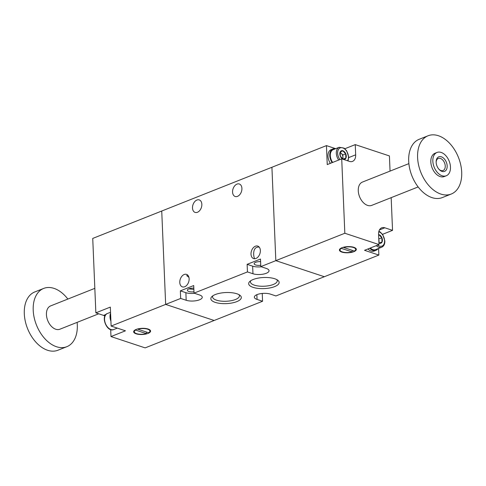 <?xml version="1.0" encoding="UTF-8"?>
<svg xmlns="http://www.w3.org/2000/svg" width="486" height="486" viewBox="0 0 486 486"><rect width="100%" height="100%" fill="white"/><g stroke="black" fill="none" stroke-linecap="round" stroke-linejoin="round"><path stroke-width="0.73" d="M104.915 316.022A9.404 6.069 68.3 0 0 103.573 315.402L95.857 312.844L92.735 238.432L271.917 167.269L275.829 260.654L260.806 266.62L266.316 268.442A9.404 3.42 -2.4 0 1 269.037 270.702A9.404 3.42 -2.4 0 1 266.255 273.29A9.404 3.42 -2.4 0 1 252.963 273.746L247.453 271.923L194.029 293.137L199.546 294.966A9.404 3.42 -2.4 0 1 202.261 297.219A9.404 3.42 -2.4 0 1 199.479 299.807A9.404 3.42 -2.4 0 1 186.187 300.269L180.677 298.44L165.653 304.406L161.735 211.027L165.653 304.406L214.156 320.481L145.156 347.885L110.984 336.561L110.686 329.569M262.938 293.392L262.252 293.666L262.568 301.253L214.156 320.481L165.653 304.406L111.118 326.063L110.322 307.097L95.857 312.844M136.165 329.447A8.462 3.08 -2.4 0 1 145.314 328.451A8.462 3.08 -2.4 0 1 150.575 331.069A8.462 3.08 -2.4 0 1 148.066 333.396A8.462 3.08 -2.4 0 1 138.917 334.392A8.462 3.08 -2.4 0 1 133.656 331.774A8.462 3.08 -2.4 0 1 136.165 329.447M111.118 326.063L125.449 330.814L110.984 336.561M148.631 332.77L137.83 329.192A7.837 2.849 -2.4 0 1 145.788 328.767A7.837 2.849 -2.4 0 1 149.949 331.094A7.837 2.849 -2.4 0 1 148.631 332.77M146.401 333.651A7.837 2.849 -2.4 0 1 138.443 334.076A7.837 2.849 -2.4 0 1 134.282 331.75A7.837 2.849 -2.4 0 1 135.6 330.073L146.401 333.651L146.335 332.011M135.588 329.702L135.6 330.073M77.116 322.376A31.353 20.236 -111.7 0 1 66.825 346.7L57.919 350.236A31.353 20.236 -111.7 0 1 24.3 313.792A31.353 20.236 -111.7 0 1 34.773 291.958L43.679 288.423A31.353 20.236 -111.7 0 1 67.858 299.06M66.825 346.7A31.353 20.236 -111.7 0 1 33.206 310.256A31.353 20.236 -111.7 0 1 43.679 288.423M98.725 313.792L59.881 329.216A12.539 8.092 -111.7 0 1 46.431 314.642A12.539 8.092 -111.7 0 1 50.623 305.907L94.831 288.35M110.911 321.173A9.404 6.069 -111.7 0 1 110.577 313.16M260.751 265.265A5.176 1.883 -2.4 0 1 254.154 263.728A5.176 1.883 -2.4 0 1 255.685 262.306A5.176 1.883 -2.4 0 1 260.599 261.638M259.184 247.076L258.042 247.076C252.119 247.526 253.558 257.325 254.67 258.74M193.975 291.788A5.176 1.883 -2.4 0 1 187.377 290.245A5.176 1.883 -2.4 0 1 188.908 288.824A5.176 1.883 -2.4 0 1 193.823 288.155M187.468 274.888L186.77 275.677L188.933 277.354M193.878 289.419L188.805 288.866M184.2 274.493A6.585 4.423 108.3 0 1 186.527 274.371A6.585 4.423 108.3 0 1 188.653 282.014A6.585 4.423 108.3 0 1 182.384 286.874A6.585 4.423 108.3 0 1 179.869 280.865A6.585 4.423 108.3 0 1 184.2 274.493M236.98 184.115A6.585 4.423 108.3 0 1 239.306 183.987A6.585 4.423 108.3 0 1 241.439 191.63A6.585 4.423 108.3 0 1 235.169 196.49A6.585 4.423 108.3 0 1 232.654 190.482A6.585 4.423 108.3 0 1 236.98 184.115M196.915 200.025A6.585 4.423 108.3 0 1 199.242 199.904A6.585 4.423 108.3 0 1 201.374 207.54A6.585 4.423 108.3 0 1 195.105 212.4A6.585 4.423 108.3 0 1 192.59 206.392A6.585 4.423 108.3 0 1 196.915 200.025M253.188 279.499A15.248 5.546 -2.4 0 1 277.852 280.3A15.248 5.546 -2.4 0 1 274.639 286.606A15.248 5.546 -2.4 0 1 255.46 287.979A15.248 5.546 -2.4 0 1 249.792 281.479A15.248 5.546 -2.4 0 1 253.188 279.499M215.353 294.528A15.248 5.546 -2.4 0 1 240.011 295.33A15.248 5.546 -2.4 0 1 236.797 301.63A15.248 5.546 -2.4 0 1 217.619 303.003A15.248 5.546 -2.4 0 1 211.957 296.503A15.248 5.546 -2.4 0 1 215.353 294.528M262.568 301.253L257.058 299.425A9.404 3.42 -2.4 0 1 254.336 297.171A9.404 3.42 -2.4 0 1 260.095 293.751A9.404 3.42 -2.4 0 1 270.41 294.121L275.927 295.95L378.867 255.065L378.594 248.449M335.686 148.673L326.446 145.612L271.917 167.269L275.829 260.654L324.338 276.722L275.829 260.654L344.829 233.25L379.007 244.573L378.576 234.355A9.404 6.069 68.3 0 1 381.723 227.806A9.404 6.069 68.3 0 1 384.827 227.794L392.542 230.352L391.169 197.65M255.423 246.208A6.585 4.423 108.3 0 1 257.75 246.086A6.585 4.423 108.3 0 1 259.882 253.728A6.585 4.423 108.3 0 1 253.613 258.588A6.585 4.423 108.3 0 1 251.092 252.574A6.585 4.423 108.3 0 1 255.423 246.208M261.304 266.784A9.404 3.42 -2.4 0 1 252.647 266.164L247.131 264.335L260.49 259.032L260.806 266.62M194.528 293.301A9.404 3.42 -2.4 0 1 185.871 292.681L180.361 290.853L180.677 298.44M180.361 290.853L193.714 285.549L194.029 293.137M247.131 264.335L247.453 271.923M262.252 293.666L261.754 293.501M276.807 279.626A13.426 4.884 -2.4 0 1 277.257 280.793A13.426 4.884 -2.4 0 1 273.284 284.486A13.426 4.884 -2.4 0 1 258.771 286.066A13.426 4.884 -2.4 0 1 250.424 281.916A13.426 4.884 -2.4 0 1 250.776 280.714M238.966 294.65A13.426 4.884 -2.4 0 1 239.422 295.822A13.426 4.884 -2.4 0 1 235.449 299.51A13.426 4.884 -2.4 0 1 220.936 301.095A13.426 4.884 -2.4 0 1 212.589 296.946A13.426 4.884 -2.4 0 1 212.941 295.743M378.867 255.065L364.536 250.314L379.007 244.573M382.525 234.331L392.542 230.352M390.058 171.102L389.42 155.939L355.248 144.615L344.878 148.734M326.446 145.612L327.242 164.584L341.713 158.837L344.829 233.25M353.826 251.681A8.462 3.08 177.6 0 0 356.329 249.354A8.462 3.08 177.6 0 0 347.745 246.633A8.462 3.08 177.6 0 0 339.41 250.065A8.462 3.08 177.6 0 0 344.677 252.677A8.462 3.08 177.6 0 0 353.826 251.681M418.142 186.94L371.717 205.378A12.539 8.092 -111.7 0 1 359.567 196.709A12.539 8.092 -111.7 0 1 362.459 182.062L408.884 163.624M341.713 158.837L349.428 161.395A9.404 6.069 68.3 0 0 352.532 161.382A9.404 6.069 68.3 0 0 355.673 154.827L355.248 144.615M341.36 248.358A7.837 2.849 177.6 0 0 340.042 250.035A7.837 2.849 177.6 0 0 344.197 252.362A7.837 2.849 177.6 0 0 352.162 251.942L341.36 248.358L341.342 247.988M352.089 250.296L352.162 251.942M354.385 251.055A7.837 2.849 177.6 0 0 355.703 249.379A7.837 2.849 177.6 0 0 351.542 247.058A7.837 2.849 177.6 0 0 343.584 247.477L354.385 251.055M450.473 167.026A12.539 8.092 -111.7 0 1 446.282 175.762A12.539 8.092 -111.7 0 1 434.132 167.093A12.539 8.092 -111.7 0 1 437.023 152.452A12.539 8.092 -111.7 0 1 450.473 167.026M447.169 165.933A7.837 5.06 -111.7 0 1 439.229 169.578A7.837 5.06 -111.7 0 1 436.142 162.281A7.837 5.06 -111.7 0 1 436.136 161.789A7.837 5.06 -111.7 0 1 441.537 156.875A7.837 5.06 -111.7 0 1 447.169 165.933M446.282 175.762L444.283 176.558A12.539 8.092 -111.7 0 1 432.127 167.889A12.539 8.092 -111.7 0 1 435.025 153.248L437.023 152.452M461.7 172.208A31.353 20.236 -111.7 0 1 451.227 194.042A31.353 20.236 -111.7 0 1 420.846 172.372A31.353 20.236 -111.7 0 1 428.081 135.764A31.353 20.236 -111.7 0 1 461.7 172.208M451.227 194.042L442.321 197.577A31.353 20.236 -111.7 0 1 411.94 175.908A31.353 20.236 -111.7 0 1 419.175 139.3L428.081 135.764M436.142 162.203A6.482 4.186 -111.7 0 1 438.299 158.466A6.482 4.186 -111.7 0 1 445.249 165.999A6.482 4.186 -111.7 0 1 443.086 170.513A6.482 4.186 -111.7 0 1 438.949 169.274M335.449 148.771A9.404 6.069 68.3 0 0 332.904 148.935L331.124 149.645A9.404 6.069 68.3 0 0 330.383 163.339M332.904 148.935A9.404 6.069 68.3 0 0 332.163 162.628M342.612 158.813A3.918 2.527 68.3 0 0 342.916 157.087A3.918 2.527 68.3 0 0 341.403 153.473A3.918 2.527 68.3 0 0 340.103 152.561M340.358 156.231L343.201 159.25L345.868 158.053L345.692 153.843L342.849 150.824L340.182 152.015L340.358 156.231M343.08 159.165L345.868 158.053M340.157 152.154L342.824 154.979L343.001 159.104M342.824 154.979L345.692 153.843M332.661 162.433A8.62 5.565 -111.7 0 1 333.189 149.664L339.204 147.276L344.088 148.121L346.682 150.836L348.723 157.039L348.012 160.927M346.281 156.097A4.587 2.965 -111.7 0 1 343.231 159.299A4.587 2.965 -111.7 0 1 339.823 153.959A4.587 2.965 -111.7 0 1 342.873 150.757A4.587 2.965 -111.7 0 1 346.281 156.097M367.92 248.972A9.404 6.069 68.3 0 0 371.091 251.049A9.404 6.069 68.3 0 0 374.196 251.037L375.976 250.333A9.404 6.069 68.3 0 0 377.944 248.704M369.7 248.267A9.404 6.069 68.3 0 0 372.871 250.345A9.404 6.069 68.3 0 0 375.976 250.333M378.91 242.271A3.918 2.527 68.3 0 0 379.044 241.001A3.918 2.527 68.3 0 0 378.794 239.598M379.214 243.073L382.002 241.967L381.826 237.751L378.977 234.732M379.335 243.158L382.002 241.967M378.758 238.681L379.129 243.012M378.959 238.893L381.826 237.751M378.904 231.306L380.222 232.029L382.81 234.75L384.857 240.953C384.9 244.142 383.849 246.226 381.698 247.216L375.684 249.604A8.62 5.565 -111.7 0 1 370.277 248.036M378.588 234.562A4.587 2.965 -111.7 0 1 382.409 240.005A4.587 2.965 -111.7 0 1 378.94 243.03M105.997 314.436L103.573 315.402M110.541 312.255L107.436 313.488A8.62 5.565 68.3 0 0 105.444 323.555A8.62 5.565 68.3 0 0 113.797 329.514L117.314 328.117M252.647 266.164L252.963 273.746M185.871 292.681L186.187 300.269M256.857 294.692L257.058 299.425M379.451 229.927L384.827 227.794M348.735 157.585L355.673 154.827M338.669 160.046A8.62 5.565 -111.7 0 1 339.204 147.276M339.945 159.536A7.679 4.957 -111.7 0 1 340.425 147.811A7.679 4.957 -111.7 0 1 348.456 156.814A7.679 4.957 -111.7 0 1 347.539 160.769M381.698 247.216A8.62 5.565 -111.7 0 1 376.286 245.655M378.788 231.755A7.679 4.957 -111.7 0 1 384.584 240.728A7.679 4.957 -111.7 0 1 377.683 245.096M149.949 331.094L149.901 329.933M134.282 331.75L134.233 330.589M107.436 313.488C100.14 315.779 106.92 332.855 113.797 329.514M340.042 250.035L339.993 248.875M355.703 249.379L355.655 248.218"/></g></svg>
